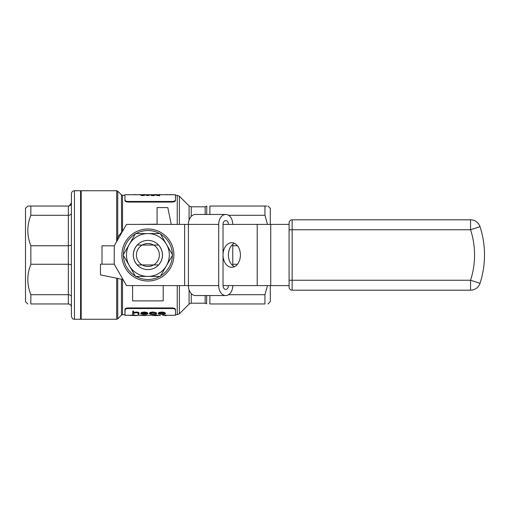 <?xml version="1.0" encoding="UTF-8"?>
<svg xmlns="http://www.w3.org/2000/svg" width="510" height="510" viewBox="0 0 510 510"><rect width="100%" height="100%" fill="white"/><g stroke="black" fill="none" stroke-linecap="round" stroke-linejoin="round"><path stroke-width="0.76" d="M157.08 224.4L157.08 207.57L167.79 207.57L171.252 224.4M114.24 245.82L114.24 264.18L126.48 285.6L218.701 285.6A9.945 7.032 90 0 0 225.732 295.545L195.438 295.545A9.945 7.032 -90 0 1 188.407 285.6L188.407 224.4A9.945 7.032 -90 0 1 195.438 214.455L225.732 214.455A9.945 7.032 90 0 0 218.701 224.4L126.48 224.4L114.24 245.82L102 245.82L102 264.18L100.47 264.18L100.47 274.89L123.012 279.525M234.428 266.685A12.297 8.695 90 0 1 228.435 255A12.297 8.695 90 0 1 234.428 243.315M289.094 285.6L223.029 285.6L223.029 224.4A3.825 2.703 -90 0 1 225.732 220.575A3.825 2.703 -90 0 1 228.435 224.4M289.094 224.4L223.029 224.4M223.029 255A12.297 8.695 -90 0 0 231.719 267.297A12.297 8.695 -90 0 0 240.414 255A12.297 8.695 -90 0 0 231.719 242.703A12.297 8.695 -90 0 0 223.029 255M153.625 264.945L142.175 264.945A11.475 11.475 0 0 0 159.375 255A11.475 11.475 0 0 0 142.175 245.055A11.475 11.475 0 0 0 142.175 264.945L137.298 264.945A14.535 14.535 0 0 1 137.298 245.055L158.502 245.055A14.535 14.535 0 0 1 158.502 264.945L153.625 264.945L158.502 264.945M147.9 240.401A14.599 14.599 0 0 1 155.18 267.648A14.599 14.599 0 0 1 133.798 258.768A14.599 14.599 0 0 1 147.9 240.401M147.9 228.99A26.01 26.01 0 0 0 125.377 268.005A26.01 26.01 0 0 0 170.423 268.005A26.01 26.01 0 0 0 147.9 228.99A26.01 26.01 0 0 1 173.91 255A26.01 26.01 0 0 1 147.9 281.01A26.01 26.01 0 0 1 121.89 255A26.01 26.01 0 0 1 147.9 228.99A26.01 26.01 0 0 1 173.91 255A26.01 26.01 0 0 1 147.9 281.01A26.01 26.01 0 0 1 121.89 255A26.01 26.01 0 0 1 147.9 228.99M27.795 303.96L25.5 301.665L25.5 208.335L27.922 206.04M68.34 303.96L68.34 264.256C70.208 264.32 71.228 264.677 71.4 265.334L71.4 307.02C71.228 305.171 70.208 304.151 68.34 303.96L30.855 303.96C26.82 303.96 26.82 303.96 30.855 303.96C26.82 303.96 26.82 303.96 30.855 303.96L30.855 294.703C26.82 284.554 26.82 274.405 30.855 264.256L30.855 245.743C26.82 235.594 26.82 225.445 30.855 215.297L30.855 206.04C26.813 206.04 26.813 206.04 30.855 206.04L28.573 206.04M71.4 296.686C71.228 295.488 70.208 294.831 68.34 294.703L30.855 294.703M71.4 244.666C71.228 245.323 70.208 245.68 68.34 245.743L68.34 264.256L30.855 264.256M71.4 213.314C71.228 214.512 70.208 215.169 68.34 215.297L68.34 245.743L30.855 245.743M69.29 205.887L71.4 202.98C71.228 204.829 70.208 205.849 68.34 206.04L68.34 215.297L30.855 215.297M68.34 206.04L30.855 206.04M175.223 201.106L175.44 200.583C175.325 201.424 174.305 201.915 172.38 202.068L128.01 202.068C126.085 201.915 125.065 201.424 124.95 200.583L124.95 194.718L124.95 195.33L122.521 195.33L122.521 231.323M177.231 224.4L177.231 195.33L175.44 195.33L175.44 199.971C175.325 200.812 174.305 201.303 172.38 201.456L128.01 201.456L128.01 202.068M177.231 285.6L177.231 314.67L175.44 314.67L175.44 310.029C175.325 309.188 174.305 308.697 172.38 308.544L128.01 308.544C126.085 308.697 125.065 309.188 124.95 310.029L124.95 315.282L124.95 314.67L122.521 314.67L122.521 279.429M125.167 308.894L124.95 314.67M124.95 310.029L124.95 309.417C125.065 308.575 126.085 308.085 128.01 307.932L128.01 308.544M172.38 308.544L172.38 307.932L128.01 307.932M172.38 307.932C174.305 308.085 175.325 308.575 175.44 309.417M137.993 224.4L157.08 224.196M116.968 241.045L117.746 236.914L121.444 232.509A1.53 0.574 180 0 0 121.788 232.611M141.098 195.196L144.814 194.973L144.247 195.502L142.672 195.617L141.098 195.502L140.53 194.973L141.098 195.502M159.636 195.61L159.133 195.923L159.636 195.61L159.636 194.724L157.641 195.222L156.003 194.724L156.003 195.292L159.133 195.477M175.44 195.33L175.44 199.971M124.95 199.971C125.065 200.812 126.085 201.303 128.01 201.456M151.221 195.171L154.989 194.973L154.511 195.489L152.892 195.617L151.221 195.483L150.775 194.96L151.221 195.483M147.581 195.311L149.902 194.967L147.581 195.617L145.688 195.145L147.581 195.617M149.392 195.285L146.765 195.101M146.115 195.164L145.688 194.82L146.115 194.858L145.688 195.145M162.773 315.288L166.126 315.276L162.773 314.976M164.526 312.732L161.829 312.343L159.126 312.732L158.151 313.478L159.126 312.413L161.829 312.018L164.526 312.407L165.501 313.478L164.526 312.407M132.74 311.323L133.614 310.998L132.74 311.323L132.74 314.326L133.614 314.013M133.614 312.502L136.317 312.018C138.293 312.158 139.179 312.534 138.969 313.134L138.969 313.452C139.179 312.853 138.293 312.483 136.317 312.343L136.317 312.018M138.102 314.013L138.102 313.529L138.102 314.326L138.969 314.326L138.969 313.452M175.44 314.67L175.44 310.029M141.589 313.204L144.177 313.854L146.007 313.72M146.791 313.497L147.568 313.911L144.177 313.854M147.167 312.802L144.304 312.343L141.531 312.777L140.715 313.478L141.531 312.458L144.304 312.018L147.167 312.483L147.938 313.522L147.167 312.483M153.408 312.343C150.992 312.426 149.666 312.808 149.436 313.491L149.436 313.172C149.659 312.49 150.986 312.107 153.408 312.018L156.659 312.885L153.408 312.018M150.303 313.153C150.495 313.605 151.508 313.841 153.351 313.854L155.926 313.561L156.659 313.988L155.926 313.561M134.302 315.346L129.253 315.308L134.302 315.033L137.228 315.582L134.302 315.033M145.822 315.556L139.217 315.308L145.822 315.282M145.822 315.001L146.695 315.308L145.822 315.001M155.595 315.288L152.426 315.524L155.595 314.976L158.527 315.505L155.595 314.976M209.865 214.455L209.865 206.04C205.823 206.04 205.823 206.04 209.865 206.04C205.823 206.04 205.823 206.04 209.865 206.04L266.717 206.04M228.563 215.297L264.945 215.297L264.945 206.04C268.987 206.04 268.987 206.04 264.945 206.04M237.443 245.743L232.764 245.743M232.764 264.256L237.443 264.256M209.865 295.545L209.865 303.96C205.83 303.96 205.83 303.96 209.865 303.96L264.945 303.96L264.945 294.703L228.563 294.703M268.005 303.96L270.3 301.665L270.3 285.6M270.3 224.4L270.3 208.335L268.005 206.04M264.945 215.297L267.495 224.4M267.495 285.6L264.945 294.703M264.945 303.96C268.98 303.96 268.98 303.96 264.945 303.96M206.665 214.455L206.805 206.04M206.665 295.545L206.665 303.82L205.154 303.195L191.244 303.195L189.076 304.094L179.399 313.771L179.399 285.6M80.58 191.091L81.192 190.74L81.192 319.26L116.669 319.26L116.669 278.224M133.614 313.733L133.748 313.21L136.164 312.636L138 313.07L138.102 313.529M136.317 312.343L133.614 312.821L133.614 311.323M144.177 314.166L141.589 313.522L147.938 313.522M144.304 312.343L144.304 312.018M141.531 312.777L141.531 312.458M140.715 313.478C140.856 314.039 142.041 314.332 144.285 314.351L147.568 313.911M142.182 312.962L146.587 312.962M147.065 313.28L141.678 313.28L144.355 312.636L147.065 313.28M149.436 313.491C149.672 314.058 150.973 314.345 153.338 314.351L156.659 313.988M155.926 313.873L153.351 313.854M153.351 314.166C151.521 314.16 150.507 313.924 150.303 313.465C150.495 312.968 151.508 312.687 153.344 312.636L156.659 312.885M159.126 312.732L159.126 312.413M161.829 312.343L161.829 312.018M158.151 313.478C158.329 314.039 159.553 314.332 161.829 314.351C164.099 314.332 165.323 314.039 165.501 313.478M161.829 312.636L164.628 313.478L161.829 314.166L159.024 313.478L161.829 312.636M159.024 313.159L161.829 313.854L164.628 313.159M129.253 315.308L137.228 315.582M136.355 315.582L130.126 315.397M139.217 315.308L144.241 315.588M145.822 315.308L146.695 315.308M152.426 315.524L155.818 315.378M152.426 315.48L152.05 315.282M155.818 315.588L153.153 315.524M158.527 315.505L155.754 315.588M165.208 315.588L166.126 315.582M160.395 315.582L159.547 315.588M165.253 315.582L164.883 315.492M156.003 194.979L157.552 195.617M157.552 195.311L159.133 195.164L159.133 195.61M154.989 194.973L152.968 194.96M152.968 194.769L154.479 194.96L150.775 194.96M151.285 195.03L154.428 195.03L151.285 195.03M149.902 194.967L145.688 194.82M146.115 194.858L147.619 195.081M147.619 194.769L149.392 194.973L146.115 195.107M144.814 194.973L140.53 194.973M142.672 195.222L141.041 194.973L144.304 194.973L142.672 195.222M144.304 195.279L141.041 195.279M172.061 194.718L172.571 194.718M169.702 194.718L168.976 194.718M169.702 194.533L172.061 194.705M166.362 194.718L164.653 194.718M166.362 194.52L168.211 194.718M157.603 194.775L159.56 194.718M159.56 194.52L161.453 194.775M155.193 194.718L153.535 194.718M155.193 194.52L156.876 194.718M149.538 194.718L151.304 194.718M141.907 194.775L143.865 194.718M143.865 194.52L145.758 194.775M137.547 194.775L139.504 194.718M139.504 194.52L141.404 194.775M133.193 194.775L135.144 194.718M135.144 194.52L137.043 194.775M126.869 194.718L128.635 194.718M121.59 232.962L121.444 194.884L117.746 191.186L117.746 236.914A3.06 1.944 33.7 0 0 118.773 237.883M132.6 285.6L132.6 300.9L163.2 300.9L163.2 285.6M74.46 319.26L80.58 319.26L80.58 190.74L74.46 190.74L74.46 319.26C73.542 318.642 72.911 320.446 71.4 316.2L71.4 193.8C71.578 191.938 72.598 190.918 74.46 190.74M114.24 264.18L102 264.18M166.451 244.29A21.42 21.42 0 0 0 129.349 244.29A21.42 21.42 0 0 0 147.9 276.42A21.42 21.42 0 0 0 166.451 244.29L172.635 255L160.267 276.42L135.532 276.42L123.165 255L135.532 233.58L160.267 233.58L166.451 244.29M142.175 264.945L137.298 264.945M153.625 245.055L158.502 245.055M137.298 245.055L142.175 245.055M289.094 287.13L289.094 222.87A3.06 3.06 0 0 1 292.153 219.81L470.564 219.81A9.945 9.945 0 0 1 480.025 226.689A91.8 91.8 0 0 1 480.025 283.311A9.945 9.945 0 0 1 470.564 290.19L292.153 290.19A3.06 3.06 0 0 1 289.094 287.13A3.06 3.06 0 0 0 292.153 290.19L292.153 280.245L470.564 280.245A81.855 81.855 0 0 0 470.564 229.755L292.153 229.755L292.153 280.245L289.094 280.245M292.153 219.81A3.06 3.06 0 0 0 289.094 222.87A3.06 3.06 0 0 1 292.153 219.81L292.153 229.755L289.094 229.755M218.701 285.6L218.701 224.4M228.435 285.6A3.825 2.703 -90 0 1 225.732 289.425A3.825 2.703 -90 0 1 223.029 285.6M232.764 265.633L232.764 244.366M232.764 224.4A9.945 7.032 90 0 0 225.732 214.455M225.732 295.545A9.945 7.032 90 0 0 232.764 285.6M257.212 285.6L257.212 224.4M136.049 276.42A24.48 24.48 0 0 0 159.751 276.42M160.523 275.974A24.48 24.48 0 0 0 172.374 255.446M172.374 254.554A24.48 24.48 0 0 0 160.523 234.026M159.751 233.58A24.48 24.48 0 0 0 136.049 233.58M135.277 234.026A24.48 24.48 0 0 0 123.426 254.554M123.426 255.446A24.48 24.48 0 0 0 135.277 275.974M184.62 285.6L184.62 224.4M117.746 278.447L117.746 318.814L121.444 315.116L121.444 279.206M116.669 241.574L116.669 190.74L81.192 190.74M177.231 195.33L179.399 196.229L179.399 224.4M205.154 303.195L205.154 295.545M205.154 214.455L205.154 206.805L191.244 206.805L191.244 216.418M191.244 293.581L191.244 303.195M189.076 304.094L189.076 289.846M189.076 220.154L189.076 205.906L179.399 196.229M172.38 202.068L172.38 201.456M270.733 285.6L270.733 224.4M480.025 226.689A9.945 9.945 0 0 0 470.564 219.81L470.564 229.755L480.025 226.689A91.8 91.8 0 0 1 480.025 283.311A9.945 9.945 0 0 1 470.564 290.19L470.564 280.245L480.025 283.311M121.444 194.884L122.521 195.33M121.444 315.116L122.521 314.67M117.746 318.814L116.669 319.26M117.746 191.186L116.669 190.74M177.231 314.67L179.399 313.771M175.44 194.718L153.013 194.718M152.796 194.718L147.747 194.718M147.498 194.718L142.774 194.718M142.564 194.718L124.95 194.718M175.44 315.282L166.126 315.282M159.522 315.282L158.527 315.282M152.426 315.282L146.695 315.282M139.217 315.282L137.228 315.282M129.253 315.282L124.95 315.282M191.244 206.805L189.076 205.906M206.665 206.18L205.154 206.805M80.58 318.909L81.192 319.26"/></g></svg>
